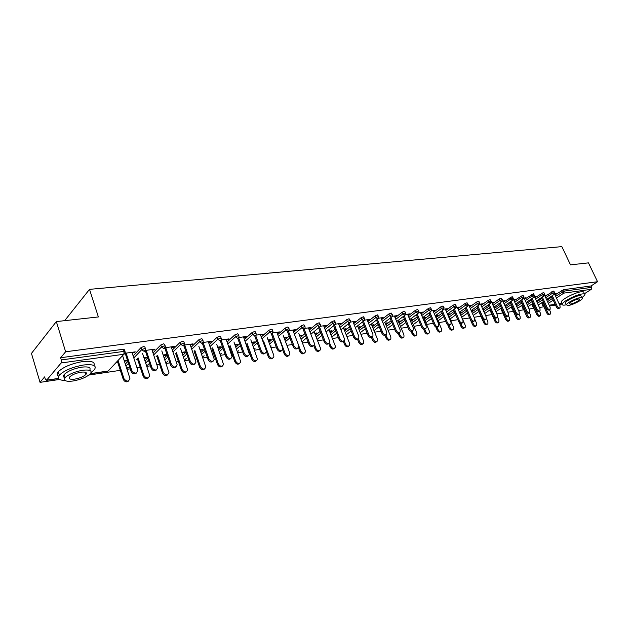 <?xml version="1.0" encoding="UTF-8"?>
<svg xmlns="http://www.w3.org/2000/svg" width="629" height="629" viewBox="0 0 629 629"><rect width="100%" height="100%" fill="white"/><g stroke="black" fill="none" stroke-linecap="round" stroke-linejoin="round"><path stroke-width="0.94" d="M40.052 382.369L44.635 376.889L45.28 379.035L46.632 380.175L61.155 362.964L61.32 359.945L60.643 357.736L65.628 351.768L56.343 321.584L31.45 353.419L40.052 382.369L59.488 379.452M88.909 375.041L120.328 370.332M127.05 369.325L130.258 368.838M137.059 367.823L140.243 367.344M146.816 366.353L150.339 365.826M156.991 364.828L159.601 364.443M166.032 363.476L169.854 362.902M176.364 361.927L178.424 361.612M184.722 360.669L188.826 360.055M195.194 359.104L196.743 358.868M202.908 357.94L207.271 357.288M213.506 356.352L214.568 356.195M220.606 355.291L225.213 354.599M231.315 353.679L231.92 353.592M237.833 352.704L242.684 351.981M254.619 350.188L259.683 349.425M270.965 347.735L276.241 346.941M286.903 345.345L292.367 344.527M302.439 343.017L308.092 342.168M317.59 340.745L323.416 339.872M332.379 338.528L338.355 337.624M346.799 336.358L352.932 335.438M360.881 334.251L367.163 333.307M374.632 332.183L381.04 331.224M388.062 330.17L394.595 329.187M401.176 328.204L407.836 327.206M414 326.278L420.77 325.264M426.533 324.399L433.405 323.369M438.783 322.559L445.757 321.513M450.773 320.766L457.833 319.705M462.496 319.005L469.604 317.944M474.101 317.268L480.902 316.245M485.58 315.546L491.957 314.586M496.816 313.863L502.783 312.967M507.807 312.212L513.382 311.371M518.563 310.6L523.768 309.814M529.099 309.02L533.942 308.289M539.423 307.471L543.904 306.795M549.526 305.953L555.493 305.057M559.425 304.467L562.208 304.051M56.343 321.584L98.376 316.945L89.515 289.356L64.669 320.664M89.515 289.356L561.846 246.631L570.511 264.856L588.477 262.867L597.55 281.729L591.032 285.975L563.529 289.694L564.197 291.117L591.692 287.351L591.032 285.975M591.692 287.351L591.268 289.324L584.365 293.798M65.628 351.768L597.55 281.729M554.668 293.837L556.099 293.633L555.203 294.23L554.998 293.79M554.692 294.301L555.203 294.23M125.336 364.049L127.844 361.423M133.144 355.872L140.967 347.664L143.766 346.493L144.906 347.051L145.417 348.584M60.643 357.736L123.386 349.252L124.573 349.826L125.077 351.375M541.946 303.846L542.308 303.335M546.9 300.277L551.767 297.037M554.967 294.899L563.529 289.694M152.1 350.188L154.309 349.881L155.056 349.111L145.519 350.432M144.898 351.186L146.408 350.974M143.962 357.744L147.044 357.303L146.305 358.05L146.101 357.437M136.469 359.466L137.594 359.308M144.167 358.357L146.305 358.05M138.325 358.554L137.201 358.711M164.216 358.074L167.212 355.102M172.315 350.046L180.083 342.349L182.803 341.209L183.841 341.72L184.368 343.237M190.265 344.889L192.277 344.613L193.056 343.859L184.446 345.046M183.872 345.777L184.895 345.636M181.852 352.311L184.761 351.894L183.998 352.625L183.794 352.028M175.2 353.891L175.758 353.812M182.056 352.908L183.998 352.625M176.513 353.073L175.955 353.152M200.997 352.468L204.441 349.213M209.355 344.582L217.044 337.325L219.702 336.216L220.653 336.68L221.188 338.19M226.369 339.88L228.201 339.621L229.003 338.882L221.243 339.959M220.716 340.666L221.282 340.58M217.72 347.161L220.472 346.768L219.694 347.491L219.482 346.909M217.925 347.743L219.694 347.491M235.844 347.184L239.688 343.717M244.422 339.448L252.04 332.568L254.627 331.491L255.5 331.915L256.05 333.401M260.579 335.131L263.064 334.172L255.46 335.226M251.726 342.286L254.336 341.909L253.534 342.616L253.33 342.05M251.93 342.852L253.534 342.616M268.913 342.207L273.112 338.559M277.672 334.604L285.212 328.063L287.736 327.009L288.538 327.394L289.096 328.873M293.035 330.626L295.386 329.698L288.562 330.642M284.009 337.655L286.486 337.293L285.668 337.993L285.464 337.443M284.214 338.205L285.668 337.993M300.332 337.49L304.845 333.708M309.248 330.028L316.702 323.786L319.162 322.756L320.476 324.572M323.864 326.341L326.097 325.452L320.476 326.231M314.697 333.252L317.055 332.914L316.222 333.598L316.017 333.063M314.909 333.787L316.222 333.598M330.225 333.024L335.021 329.132M339.267 325.688L346.634 319.721L349.04 318.714L350.298 320.483M353.199 322.268L355.314 321.411L350.298 322.103M343.914 329.061L346.147 328.739L345.313 329.407L345.101 328.888M344.118 329.58L345.313 329.407M358.695 328.778L363.735 324.808M367.847 321.576L375.128 315.844L377.471 314.87L378.689 316.591M381.135 318.392L383.14 317.559L378.689 318.18M371.747 325.067L373.878 324.761L373.028 325.421L372.824 324.91M371.951 325.578L373.028 325.421M385.836 324.745L391.112 320.711M395.083 317.669L402.277 312.157L404.565 311.206L405.744 312.88M407.773 314.697L409.676 313.887L405.744 314.437M398.306 321.254L400.343 320.963L399.486 321.616L399.273 321.112M398.511 321.749L399.486 321.616M411.751 320.908L417.224 316.819M421.068 313.95L428.168 308.635L430.409 307.707L431.549 309.342M433.192 311.166L435.016 310.388L431.557 310.868M423.671 317.614L425.613 317.338L424.748 317.975L424.544 317.488M423.875 318.101L424.748 317.975M436.518 317.244L442.163 313.124M445.882 310.404L452.904 305.277L455.097 304.365L456.198 305.969M457.495 307.793L459.225 307.038L456.206 307.455M447.919 314.138L449.774 313.871L448.909 314.5L448.705 314.028M448.123 314.61L448.909 314.5M460.208 313.745L466.01 309.602M469.619 307.023L476.546 302.062L478.693 301.173L479.762 302.738M480.737 304.57L482.388 303.831L479.77 304.192M471.263 310.789L472.906 310.553L472.033 311.174L471.829 310.71M471.467 311.253L472.033 311.174M483.214 310.183L488.835 306.244M492.326 303.791L499.167 298.987L501.274 298.122L502.312 299.648M502.988 301.48L504.56 300.764L502.319 301.079M493.993 307.526L495.054 307.377L494.197 307.974M505.339 306.716L510.693 303.036M514.09 300.693L522.903 295.19L523.918 296.684M524.319 298.516L525.82 297.824L523.918 298.083M515.764 304.405L516.299 304.326L515.866 304.625M522.031 306.771L522.204 306.378M526.552 303.422L531.654 299.97M534.949 297.737L543.637 292.383L544.628 293.853M544.769 295.677L546.208 295.001L544.628 295.221M532.087 305.293L532.354 304.837M536.828 301.834L541.813 298.484M545.06 296.306L553.685 291.03L554.66 292.477M534.65 297.085L536.12 296.401L534.383 296.636M516.055 305.049L521.284 301.488M524.625 299.2L533.376 293.774L534.383 295.253M504.993 305.953L505.787 305.836L505.142 306.284M513.767 299.986L515.3 299.278L513.233 299.561M494.394 308.43L499.882 304.617M503.326 302.227L512.203 296.636L513.233 298.154M482.757 309.138L484.094 308.949L483.221 309.562L483.025 309.098M491.98 303.005L493.592 302.282L491.17 302.62M471.789 311.976L477.545 307.903M481.099 305.387L487.978 300.513L490.101 299.632L491.163 301.173M459.65 312.456L461.466 312.196L460.593 312.817L460.389 312.346M459.854 312.928L460.593 312.817M469.242 306.166L470.932 305.419L468.118 305.804M448.493 315.475L454.217 311.339M457.881 308.69L464.855 303.658L467.025 302.753L468.11 304.334M435.928 315.86L437.831 315.585L436.966 316.222L436.762 315.742M436.133 316.34L436.966 316.222M445.481 309.46L447.25 308.69L444.019 309.138M424.276 319.052L429.835 314.948M433.617 312.157L440.677 306.936L442.895 306.016L444.019 307.636M411.13 319.414L413.119 319.131L412.262 319.776L412.05 319.28M411.335 319.909L412.262 319.776M420.628 312.912L422.491 312.118L418.796 312.629M398.943 322.803L404.313 318.738M408.221 315.782L415.376 310.38L417.64 309.437L418.796 311.096M385.184 323.141L387.267 322.842L386.41 323.495L386.206 322.992M385.388 323.644L386.41 323.495M394.611 316.521L396.569 315.703L392.378 316.285M372.423 326.742L377.589 322.732M381.622 319.595L388.864 313.981L391.183 313.014L392.378 314.712M357.995 327.041L360.181 326.726L359.332 327.394L359.128 326.876M358.2 327.552L359.332 327.394M367.336 320.31L369.396 319.461L364.671 320.114M344.629 330.878L349.551 326.946M353.734 323.605L361.054 317.755L363.428 316.772L364.671 318.51M329.486 331.129L331.782 330.799L330.94 331.475L330.736 330.948M329.69 331.656L330.94 331.475M338.716 324.281L340.887 323.408L335.572 324.139M315.459 335.226L320.122 331.389M324.446 327.827L331.86 321.726L334.29 320.711L335.572 322.496M299.546 335.422L301.959 335.076L301.134 335.768L300.929 335.226M299.75 335.965L301.134 335.768M308.642 328.456L310.938 327.552L304.986 328.369M284.819 339.817L289.183 336.098M293.664 332.285L301.157 325.893L303.65 324.855L304.42 325.224L304.986 326.695M268.072 339.935L270.612 339.574L269.81 340.273L269.597 339.723M268.276 340.493L269.81 340.273M277.019 332.843L279.433 331.908L272.223 332.906M252.591 344.661L256.624 341.099M261.263 336.987L268.842 330.288L271.398 329.219L272.231 329.627L272.789 331.106M234.947 344.692L237.628 344.307L236.834 345.022L236.63 344.448M235.152 345.266L236.834 345.022M243.706 337.474L245.452 337.23L246.261 336.491L238.234 337.608M218.648 349.787L222.304 346.422M227.124 341.979L234.782 334.919L237.4 333.818L238.312 334.266L238.855 335.76M200.03 349.7L202.86 349.292L202.09 350.023L201.878 349.433M200.234 350.29L202.09 350.023M208.569 342.349L210.487 342.082L211.273 341.335L203.096 342.467M202.554 343.182L203.34 343.072M182.858 355.228L186.09 352.106M191.09 347.271L198.819 339.802L201.508 338.677L202.499 339.165L203.033 340.674M163.17 354.984L166.166 354.559L165.419 355.299L165.207 354.693M156.11 356.643L156.943 356.517M163.375 355.597L165.419 355.299M157.682 355.778L156.849 355.896M171.45 347.499L173.557 347.208L174.327 346.445L165.262 347.703M164.664 348.442L165.922 348.269M145.047 361.015L147.807 358.208M153.004 352.908L160.804 344.967L163.564 343.811L164.649 344.346L165.168 345.871M124.212 360.574L127.373 360.126L126.657 360.881L126.453 360.252M116.263 362.375L117.694 362.17M124.408 361.203L126.657 360.881M118.401 361.408L116.978 361.612M132.184 352.955L134.496 352.633L135.235 351.855L125.195 353.246M124.55 354.009L126.335 353.765M545.319 295.606L545.115 295.158M535.224 297.006L535.02 296.55M524.924 298.437L524.72 297.973M514.412 299.891L514.2 299.428M503.672 301.385L503.459 300.914M492.704 302.911L492.491 302.431M481.5 304.46L481.287 303.988M470.044 306.056L469.832 305.568M458.337 307.675L458.124 307.188M446.37 309.342L446.158 308.847M434.128 311.041L433.916 310.537M421.611 312.778L421.399 312.267M408.803 314.555L408.591 314.044M395.696 316.371L395.476 315.852M382.275 318.235L382.055 317.708M368.531 320.145L368.311 319.611M354.449 322.095L354.237 321.561M340.03 324.1L339.817 323.558M325.248 326.152L325.028 325.602M310.089 328.259L309.877 327.693M294.553 330.414L294.333 329.848M278.608 332.623L278.395 332.049M262.246 334.895L262.034 334.313M245.452 337.23L245.231 336.641M228.201 339.621L227.989 339.023M210.487 342.082L210.267 341.476M192.277 344.613L192.057 343.992M173.557 347.208L173.345 346.579M154.309 349.881L154.089 349.244M134.496 352.633L134.284 351.988M559.7 307.966L559.157 308.32C558.214 308.894 557.263 308.383 556.303 306.787L557.2 306.197C558.167 307.793 559.118 308.304 560.054 307.738L560.038 305.773L554.558 294.018M556.303 306.787L551.405 296.243M557.2 306.197L552.293 295.654M550.139 314.178L549.612 314.524C548.669 315.098 547.725 314.594 546.774 313.014L547.655 312.432C548.606 314.02 549.557 314.524 550.501 313.95L550.493 311.992L549.439 309.712M542.827 301.967L547.655 312.432M541.954 302.549L546.774 313.014M582.336 297.533L584.884 294.875C585.096 294.002 584.184 293.696 582.139 293.963C576.148 294.647 562.633 301.566 562.24 304.114C562.004 305.034 562.955 305.34 565.094 305.034L566.32 304.806M584.483 294.034L583.854 292.713C584.066 291.832 583.146 291.518 581.102 291.785C575.11 292.454 561.611 299.38 561.225 301.944L561.642 302.832M565.691 303.469L565.4 302.848C565.683 301.008 575.401 296.039 579.718 295.536L581.699 296.196L582.36 297.58M580.669 297.541C576.353 298.052 566.627 303.013 566.336 304.837L568.372 305.49C572.72 304.947 582.344 300.025 582.651 298.185L580.669 297.541M570.534 304.09C574.906 302.942 577.972 301.37 579.741 299.388L578.46 298.964C574.088 300.112 571.006 301.684 569.229 303.673L570.534 304.09M91.111 372.502L94.35 369.742C97.023 365.567 93.446 363.987 83.61 365.001C72.492 367.006 64.394 370.387 59.323 375.159C56.838 378.516 58.733 380.27 64.991 380.427M93.933 365.496C95.286 361.927 91.488 360.629 82.548 361.596C71.439 363.578 63.348 366.959 58.285 371.755C56.681 373.705 56.791 375.175 58.607 376.158M63.788 377.078L65.046 377.062M65.031 377.817C63.23 377.164 62.979 376.04 64.26 374.467C67.893 371.031 73.711 368.594 81.715 367.139C88.65 366.4 91.284 367.478 89.625 370.371M82.69 370.269C74.678 371.731 68.852 374.176 65.212 377.597C63.215 380.71 65.848 381.842 73.121 381.001C81.133 379.484 86.904 377.03 90.442 373.642C92.384 370.623 89.805 369.498 82.69 370.269M74.796 379.122C79.962 378.147 83.688 376.567 85.976 374.381C87.234 372.423 85.568 371.7 80.96 372.203C75.802 373.154 72.052 374.727 69.717 376.928C68.435 378.925 70.133 379.657 74.796 379.122M86.417 373.005L85.678 373.437M549.77 309.492L549.251 309.838C548.291 310.435 547.316 309.924 546.342 308.296L547.246 307.707C548.221 309.334 549.188 309.845 550.155 309.248L550.139 307.267L544.596 295.292M546.342 308.296L541.412 297.619M547.246 307.707L542.308 297.022M539.643 311.048L539.139 311.379C538.165 312.008 537.174 311.497 536.175 309.845L537.08 309.248C538.07 310.899 539.061 311.41 540.044 310.781L540.028 308.8L534.438 296.629M536.175 309.845L531.214 299.019M537.08 309.248L532.11 298.413M529.296 312.637L528.824 312.951C527.825 313.612 526.811 313.1 525.797 311.418L526.701 310.82C527.715 312.503 528.722 313.014 529.728 312.354L529.712 310.364L524.106 298.06M525.797 311.418L520.812 300.442M526.701 310.82L521.7 299.836M518.736 314.264L518.288 314.563C517.266 315.255 516.236 314.744 515.198 313.03L516.102 312.424C517.14 314.138 518.162 314.649 519.192 313.957L519.184 311.953L513.555 299.522M515.198 313.03L510.182 301.896M516.102 312.424L511.07 301.283M507.949 315.923L507.532 316.206C506.479 316.93 505.433 316.418 504.379 314.673L505.276 314.06C506.329 315.805 507.383 316.316 508.429 315.593L508.421 313.588L502.775 301.008M504.379 314.673L499.324 303.382M505.276 314.06L500.22 302.761M540.209 315.75L539.706 316.08C538.746 316.686 537.779 316.183 536.812 314.571L537.693 313.989C538.66 315.601 539.627 316.104 540.594 315.506L540.586 313.541L539.493 311.151M532.842 303.382L537.693 313.989M531.961 303.972L536.812 314.571M530.082 317.362L529.602 317.676C528.619 318.305 527.637 317.802 526.646 316.167L527.534 315.577C528.517 317.22 529.5 317.724 530.483 317.095L530.483 315.121L529.351 312.621M522.644 304.829L527.534 315.577M521.771 305.427L526.646 316.167M519.743 318.997L519.287 319.304C518.28 319.964 517.274 319.461 516.275 317.794L517.156 317.205C518.162 318.872 519.161 319.375 520.167 318.714L520.175 316.733L519.004 314.138M515.552 313.643L517.156 317.205M511.369 306.905L516.275 317.794M509.183 320.672L508.759 320.963C507.729 321.655 506.707 321.152 505.685 319.453L506.565 318.856C507.587 320.554 508.609 321.057 509.639 320.365L509.647 318.376L508.405 315.624M505.229 315.868L506.565 318.856M500.747 308.414L505.685 319.453M498.404 322.386L498.003 322.653C496.957 323.377 495.911 322.874 494.866 321.152L495.746 320.546C496.792 322.276 497.838 322.779 498.883 322.056L498.891 320.059L497.563 317.063M494.559 317.873L495.746 320.546M489.897 309.948L494.866 321.152M496.926 317.614L496.54 317.881C495.471 318.644 494.394 318.132 493.317 316.356L494.221 315.734C495.298 317.519 496.367 318.022 497.437 317.26L497.429 315.247L491.768 302.533M493.317 316.356L488.238 304.9M494.221 315.734L489.126 304.271M487.389 324.132L487.019 324.375C485.95 325.146 484.88 324.643 483.819 322.881L484.7 322.276C485.761 324.037 486.83 324.54 487.907 323.778L487.915 321.773L486.429 318.423M483.615 319.799L484.7 322.276M478.818 311.52L483.819 322.881M485.659 319.351L485.305 319.587C484.212 320.389 483.119 319.886 482.018 318.07L482.915 317.448C484.016 319.265 485.116 319.768 486.209 318.966L486.201 316.953L480.525 304.09M482.018 318.07L476.908 306.449M482.915 317.448L477.796 305.812M476.137 325.916L475.807 326.144C474.706 326.946 473.621 326.443 472.536 324.65L473.409 324.037C474.502 325.838 475.587 326.333 476.688 325.531L476.696 323.526L474.966 319.587M472.395 321.702L473.409 324.037M467.504 313.124L472.536 324.65M474.14 321.12L473.834 321.333C472.717 322.182 471.593 321.678 470.468 319.823L471.365 319.194C472.489 321.049 473.613 321.553 474.73 320.711L474.722 318.691L469.03 305.678M470.468 319.823L465.326 308.021M471.365 319.194L466.207 307.384M464.634 327.74L464.344 327.937C463.227 328.786 462.111 328.291 461.002 326.459L461.875 325.846C462.991 327.678 464.108 328.173 465.224 327.324L465.232 325.319L459.532 312.181M460.9 323.581L461.875 325.846M459.374 322.693L461.002 326.459M462.37 322.929L462.103 323.117C460.963 324.006 459.815 323.51 458.667 321.616L459.555 320.987C460.711 322.874 461.859 323.377 462.999 322.488L462.991 320.468L457.283 307.306M458.667 321.616L453.485 309.633M459.555 320.987L454.366 308.996M452.88 329.604L452.636 329.777C451.488 330.665 450.348 330.178 449.216 328.307L450.089 327.685C451.221 329.557 452.369 330.052 453.509 329.156L453.517 327.151L447.769 313.777M449.13 325.452L450.089 327.685M447.777 324.965L449.216 328.307M450.333 324.776L450.105 324.934C448.941 325.877 447.769 325.382 446.59 323.455L447.478 322.811C448.658 324.745 449.837 325.24 451.001 324.305L450.993 322.284L445.269 308.965M446.59 323.455L441.377 311.276M447.478 322.811L442.258 310.632M440.866 331.507L440.662 331.648C439.49 332.592 438.327 332.104 437.163 330.194L438.036 329.572C439.199 331.483 440.363 331.97 441.534 331.027L441.542 329.022L435.74 315.412M437.076 327.324L438.036 329.572M435.85 327.104L437.163 330.194M438.012 326.671L437.839 326.797C436.652 327.788 435.449 327.3 434.238 325.327L435.126 324.682C436.337 326.663 437.54 327.151 438.735 326.152L438.72 324.139L432.98 310.663M434.238 325.327L428.994 312.959M435.126 324.682L429.874 312.306M428.569 333.456L428.42 333.567C427.225 334.565 426.03 334.085 424.834 332.128L425.707 331.499C426.902 333.456 428.097 333.936 429.293 332.938L429.293 330.94L423.443 317.071M424.732 329.187L425.707 331.499M423.608 329.195L424.834 332.128M425.408 328.605L425.29 328.7C424.072 329.745 422.845 329.266 421.603 327.245L422.491 326.6C423.734 328.621 424.96 329.101 426.179 328.047L426.163 326.042L420.416 312.409M421.603 327.245L416.319 314.673M422.491 326.6L417.2 314.013M415.997 335.454L415.903 335.524C414.676 336.578 413.457 336.106 412.231 334.101L413.096 333.472C414.322 335.469 415.549 335.941 416.768 334.887L416.768 332.898L410.863 318.769M412.089 331.043L413.096 333.472M411.051 331.263L412.231 334.101M412.514 330.595L412.451 330.634C411.209 331.75 409.951 331.279 408.669 329.211L409.558 328.558C410.831 330.626 412.097 331.098 413.339 329.981L413.316 327.984L407.553 314.186M408.669 329.211L403.354 316.426M409.558 328.558L404.227 315.758M403.134 337.49L403.095 337.521C401.845 338.638 400.594 338.174 399.336 336.122L400.201 335.485C401.459 337.529 402.709 338.001 403.96 336.885L403.952 334.895L397.992 320.499M399.124 332.883L400.201 335.485M398.173 333.315L399.336 336.122M399.313 332.623C398.039 333.802 396.75 333.339 395.437 331.224L396.317 330.563C397.63 332.678 398.928 333.15 400.193 331.963L400.17 329.981L394.391 316.002M395.437 331.224L390.082 318.211M396.317 330.563L390.955 317.543M389.98 339.574C388.706 340.745 387.425 340.281 386.135 338.198L386.992 337.553C388.297 339.644 389.579 340.1 390.853 338.921L390.837 336.947L384.822 322.26M385.829 334.699L386.992 337.553M384.972 335.351L386.135 338.198M385.836 334.691C384.523 335.894 383.21 335.422 381.882 333.284L382.754 332.615C384.115 334.785 385.443 335.241 386.733 333.983L386.701 332.018L380.915 317.865M381.882 333.284L376.488 320.043M382.754 332.615L377.361 319.367M376.543 341.704C375.23 342.891 373.925 342.428 372.62 340.313L373.477 339.66C374.821 341.814 376.134 342.255 377.431 340.997L377.408 339.047L371.338 324.061M372.289 336.712L373.477 339.66M371.432 337.372L372.62 340.313M372.03 336.806C370.685 338.032 369.341 337.561 367.996 335.391L368.869 334.714C370.269 336.947 371.637 337.388 372.958 336.051L372.911 334.109L367.116 319.776M367.996 335.391L362.571 321.906M368.869 334.714L363.436 321.222M362.784 343.882C361.431 345.093 360.103 344.621 358.789 342.483L359.639 341.822C361.022 344.032 362.375 344.464 363.696 343.127L363.664 341.193L357.539 325.893M358.396 338.724L359.639 341.822M357.547 339.377L358.789 342.483M357.893 338.976C356.501 340.226 355.133 339.754 353.773 337.553L354.646 336.877C356.093 339.157 357.492 339.589 358.837 338.158L358.782 336.248L352.979 321.733M353.773 337.553L348.309 323.817M354.646 336.877L349.166 323.125M348.702 346.107C347.302 347.342 345.942 346.878 344.613 344.708L345.463 344.039C346.894 346.304 348.285 346.721 349.63 345.297L349.59 343.395L343.395 327.764M344.142 340.698L345.463 344.039M343.292 341.358L344.613 344.708M343.403 341.201C341.972 342.475 340.572 341.995 339.196 339.762L340.061 339.078C341.563 341.429 343.002 341.838 344.37 340.313L344.307 338.441L338.496 323.738M339.196 339.762L333.692 325.767M340.061 339.078L334.549 325.067M334.266 348.395C332.827 349.653 331.436 349.181 330.091 346.98L330.94 346.312C332.419 348.631 333.85 349.032 335.218 347.515L335.163 345.651L328.912 329.667M329.502 342.616L330.94 346.312M328.708 343.418L330.091 346.98M328.55 343.473C327.072 344.778 325.641 344.299 324.257 342.034L325.114 341.343C326.671 343.756 328.149 344.149 329.541 342.522L329.462 340.69L323.652 325.791M324.257 342.034L318.706 327.756M325.114 341.343L319.563 327.064M319.477 350.73C317.999 352.02 316.576 351.548 315.215 349.315L316.049 348.639C317.59 351.029 319.06 351.407 320.452 349.779L320.381 347.963L314.068 331.609M314.421 344.409L316.049 348.639M313.777 345.565L315.215 349.315M313.321 345.808C311.803 347.145 310.333 346.658 308.933 344.362L309.783 343.67C311.41 346.147 312.928 346.516 314.335 344.778L314.241 342.994L308.43 327.898M308.933 344.362L303.351 329.8M309.783 343.67L304.177 329.069M304.31 353.128C302.793 354.449 301.338 353.97 299.962 351.705L300.788 351.021C302.392 353.482 303.901 353.836 305.317 352.098L305.23 350.329L298.846 333.598M295.308 336.586L300.788 351.021M298.429 347.672L299.962 351.705M297.706 348.199C296.133 349.567 294.631 349.087 293.208 346.752L294.058 346.044C295.748 348.6 297.313 348.946 298.736 347.082L298.633 345.352L292.815 330.052M293.208 346.752L287.595 331.892M294.058 346.044L288.389 331.09M288.766 355.582C287.194 356.934 285.715 356.462 284.316 354.158L285.141 353.474C286.816 355.998 288.365 356.329 289.788 354.473L289.694 352.759L283.247 335.627M279.614 338.74L285.141 353.474M282.641 349.693L284.316 354.158M281.674 350.652C280.054 352.059 278.529 351.572 277.082 349.197L277.916 348.49C279.693 351.124 281.297 351.438 282.736 349.433L282.618 347.782L276.799 332.269M277.082 349.197L271.421 334.03M277.916 348.49L272.168 333.095M272.821 358.098C271.201 359.489 269.684 359.01 268.269 356.674L269.086 355.983C270.832 358.585 272.428 358.884 273.867 356.895L273.757 355.251L267.239 337.694M263.527 340.949L269.086 355.983M266.358 351.501L268.269 356.674M265.226 353.168C263.559 354.614 261.986 354.127 260.524 351.713L261.349 350.998C263.213 353.71 264.864 353.993 266.303 351.847L266.177 350.267L260.367 334.542M260.524 351.713L254.824 336.216M261.349 350.998L255.539 335.21M256.467 360.676C254.792 362.107 253.243 361.636 251.804 359.253L252.606 358.554C254.446 361.235 256.082 361.51 257.528 359.371L250.814 339.802M247.008 343.198L252.606 358.554M246.214 343.906L251.804 359.253M248.337 355.747C246.615 357.233 245.011 356.753 243.517 354.3L244.335 353.577C246.293 356.368 247.991 356.619 249.438 354.308L243.486 336.877M243.517 354.3L237.786 338.449L238.941 337.293L239.004 336.193L238.1 335.752L235.482 336.845L234.782 334.919M244.335 353.577L238.533 337.561M239.673 363.326C237.951 364.796 236.362 364.325 234.9 361.903L235.694 361.203C237.62 363.963 239.311 364.199 240.758 361.903L233.957 341.948M230.057 345.502L235.694 361.203M229.271 346.217L234.9 361.903M231 358.396C229.215 359.93 227.572 359.45 226.055 356.95L226.865 356.226C228.917 359.104 230.67 359.308 232.109 356.832L226.157 339.275M226.055 356.95L220.276 340.721M226.865 356.226L221.07 339.982M222.43 366.047C220.661 367.556 219.026 367.084 217.54 364.623L218.326 363.916C220.354 366.762 222.092 366.951 223.539 364.49L216.643 344.134M212.649 347.853L218.326 363.916M211.879 348.584L217.54 364.623M213.176 361.117C211.344 362.697 209.654 362.218 208.113 359.678L208.907 358.939C211.077 361.919 212.877 362.068 214.3 359.411L208.348 341.736M208.113 359.678L202.334 343.214M208.907 358.939L203.12 342.459M204.724 368.83C202.892 370.395 201.225 369.931 199.708 367.422L200.486 366.707C202.624 369.64 204.409 369.789 205.84 367.139L198.858 346.351M194.77 350.259L200.486 366.707M194.007 350.998L199.708 367.422M194.864 363.908C192.969 365.543 191.232 365.072 189.659 362.477L190.445 361.738C192.741 364.804 194.589 364.906 195.996 362.052L190.052 344.267M189.659 362.477L183.904 345.769M190.445 361.738L184.674 345.014M186.538 371.692C184.643 373.312 182.929 372.848 181.388 370.292L182.151 369.569C184.415 372.596 186.255 372.69 187.654 369.852L180.586 348.615M176.395 352.72L182.151 369.569M175.64 353.459L181.388 370.292M176.034 366.778C174.076 368.476 172.291 368.004 170.687 365.363L171.465 364.616C173.895 367.776 175.798 367.823 177.158 364.757L171.237 346.87M170.687 365.363L164.947 348.403M171.465 364.616L165.71 347.64M167.841 374.632C165.891 376.315 164.13 375.851 162.549 373.249L163.304 372.517C165.702 375.639 167.589 375.678 168.957 372.627L161.795 350.911M157.502 355.236L163.304 372.517M156.763 355.983L162.549 373.249M156.668 369.726C154.64 371.487 152.816 371.024 151.172 368.327L151.927 367.572C154.514 370.827 156.464 370.819 157.777 367.533L151.88 349.551M151.172 368.327L145.448 351.108M151.927 367.572L146.195 350.337M148.617 377.652C146.604 379.397 144.788 378.941 143.184 376.284L143.923 375.544C146.471 378.76 148.405 378.737 149.718 375.474L142.476 353.246M138.073 357.807L143.923 375.544M137.389 358.687L143.184 376.284M136.737 372.761C134.645 374.593 132.766 374.129 131.084 371.377L131.831 370.615C134.575 373.972 136.572 373.893 137.83 370.379L131.972 352.303M131.084 371.377L125.391 353.899M131.831 370.615L126.122 353.113M128.843 380.757C126.759 382.566 124.904 382.118 123.253 379.405L123.976 378.666C126.688 381.976 128.67 381.889 129.928 378.399L122.592 355.605M118.087 360.425L123.976 378.666M117.489 361.541L123.253 379.405M591.268 289.324L563.781 293.138L556.421 298.012M553.213 300.143L548.331 303.367M549.18 305.207L555.148 304.31M559.087 303.728L561.862 303.312M555.627 296.314L564.197 291.117L563.781 293.138L562.224 291.935L561.555 290.512M46.632 380.175L58.387 378.422M90.442 373.642L108.204 370.992L123.866 354.253L61.155 362.964M61.32 359.945L124.07 351.359L123.386 349.252M123.866 354.253L124.07 351.359L125.281 352.35L123.866 354.253M90.309 373.791L107.85 371.173L109.635 369.467M547.552 301.684L552.419 298.445M542.583 305.246L542.953 304.735M545.72 297.729L552.356 293.295L554.291 294.317L554.723 292.595L552.356 293.295L551.688 291.856M537.481 303.249L542.473 299.907M527.204 304.853L532.315 301.409M535.609 299.184L542.292 294.679L541.616 293.224M516.716 306.504L521.944 302.942M525.294 300.662L532.008 296.086L531.34 294.624M505.999 308.186L511.353 304.507M514.758 302.172L521.52 297.533L520.843 296.047M495.054 309.908L500.542 306.111M503.994 303.721L510.795 299.003L510.119 297.501M483.874 311.677L489.496 307.746M493.002 305.301L499.851 300.513L499.167 298.987M472.45 313.494L478.213 309.421M481.767 306.913L488.662 302.046L487.978 300.513M460.876 315.278L466.679 311.135M470.295 308.564L477.23 303.618L476.546 302.062M449.161 317.024L454.893 312.896M458.557 310.254L465.539 305.222L464.855 303.658M437.186 318.809L442.84 314.697M446.566 311.984L453.588 306.866L452.904 305.277M424.945 320.641L430.511 316.544M434.301 313.753L441.369 308.548L440.677 306.936M412.427 322.512L417.9 318.431M421.744 315.561L428.86 310.262L428.168 308.635M399.619 324.422L404.997 320.373M408.905 317.425L416.068 312.023L415.376 310.38M386.513 326.388L391.788 322.363M395.767 319.328L402.969 313.824L402.277 312.157M373.099 328.401L378.265 324.407M382.314 321.277L389.555 315.672L388.864 313.981M359.363 330.461L364.419 326.498M368.531 323.275L375.82 317.559L375.128 315.844M345.305 332.576L350.235 328.652M354.418 325.327L361.754 319.493L361.054 317.755M330.901 334.746L335.697 330.87M339.959 327.434L347.334 321.474L346.634 319.721M316.135 336.971L320.806 333.15M325.138 329.596L332.56 323.503L331.86 321.726M301.008 339.259L305.529 335.493M309.94 331.813L317.401 325.586L316.702 323.786M285.495 341.61L289.867 337.899M294.348 334.093L301.857 327.725L301.157 325.893M269.589 344.024L273.796 340.383M278.364 336.436L285.912 329.911L285.212 328.063M253.267 346.5L257.3 342.947M261.955 338.85L269.542 332.167L268.842 330.288M236.52 349.056L240.372 345.596M245.106 341.335L252.74 334.471L252.04 332.568M219.324 351.682L222.981 348.324M227.808 343.89L235.482 336.845L237.809 338.426M201.665 354.386L205.117 351.147M210.039 346.524L217.744 339.283L217.044 337.325M183.526 357.178L186.758 354.064M191.774 349.237L199.519 341.791L198.819 339.802M164.877 360.047L167.888 357.083M172.999 352.043L180.775 344.362L180.083 342.349M145.708 363.019L148.475 360.213M153.68 354.937L161.496 347.011L160.804 344.967M125.997 366.086L128.505 363.468M133.812 357.925L141.651 349.74L140.967 347.664M532.732 306.708L533.007 306.252M543.896 295.905L544.683 293.979L544.305 293.837L542.292 294.679L543.896 295.905M522.675 308.194L522.848 307.801M533.644 297.328L534.438 295.386L534.052 295.245L532.008 296.086L533.644 297.328M523.171 298.783L523.981 296.833L523.58 296.676L521.52 297.533L523.171 298.783M512.478 300.269L513.295 298.303L512.879 298.138L510.795 299.003L512.478 300.269M501.549 301.786L502.39 299.805L501.95 299.64L499.851 300.513L501.549 301.786M490.392 303.335L491.241 301.346L490.785 301.165L488.662 302.046L490.392 303.335M478.984 304.923L479.841 302.919L479.377 302.73L477.23 303.618L478.984 304.923M467.316 306.543L468.196 304.522L467.709 304.326L465.539 305.222L467.316 306.543M455.396 308.194L456.284 306.166L455.781 305.953L453.588 306.866L455.396 308.194M443.201 309.893L444.105 307.84L443.587 307.628L441.369 308.548L443.201 309.893M430.723 311.622L431.643 309.562L431.101 309.334L428.86 310.262L430.723 311.622M417.955 313.399L418.576 312.983L418.89 311.324L418.332 311.08L416.068 312.023L417.955 313.399M404.887 315.215L405.54 314.767L405.847 313.124L405.265 312.872L402.969 313.824L404.887 315.215M391.513 317.071L392.197 316.584L392.48 314.972L391.875 314.704L389.555 315.672L391.513 317.071M377.809 318.974L378.532 318.447L378.8 316.859L378.171 316.576L375.82 317.559L377.809 318.974M363.774 320.924L364.529 320.358L364.781 318.801L364.128 318.502L361.754 319.493L363.774 320.924M349.394 322.921L350.188 322.307L350.416 320.782L349.74 320.468L347.334 321.474L349.394 322.921L340.887 329.785M317.079 339.416L321.733 335.532M334.652 324.973L335.485 324.297L335.697 322.819L334.99 322.488L332.56 323.503L334.652 324.973L326.066 331.986M301.991 341.83L306.465 337.922M319.532 327.072L320.413 326.341L320.601 324.902L319.862 324.556L317.401 325.586L319.532 327.072L310.875 334.258M286.494 344.26L286.895 343.693M304.027 329.226L304.955 328.432L305.12 327.041L304.35 326.679L301.857 327.725L304.027 329.226M270.588 346.705L271.185 345.989M288.121 331.436L289.096 330.571L289.238 329.242L288.436 328.865L285.912 329.911L288.121 331.436M254.25 349.189L255.075 348.348M271.791 333.7L272.821 332.757L272.931 331.499L272.098 331.098L269.542 332.167L271.791 333.7M237.495 351.697L238.548 350.762M255.028 336.035L256.105 334.998L256.2 333.81L255.327 333.394L252.74 334.471L255.028 336.035M220.236 354.253L221.589 353.231M202.522 356.84L204.173 355.77M220.126 340.879L221.306 339.644L221.345 338.63L220.402 338.174L217.744 339.283L220.126 340.879M184.305 359.466L185.091 359.521L186.286 358.373M201.94 343.403L203.175 342.058L203.198 341.146L202.208 340.666L199.519 341.791L201.94 343.403M165.576 362.115L166.661 362.265L167.912 361.038M183.251 346.005L184.533 343.725L183.503 343.222L180.775 344.362L183.251 346.005M146.298 364.781L147.721 365.095L149.026 363.774M164.02 348.678L165.341 346.382L164.255 345.856L161.496 347.011L164.02 348.678M126.437 367.43L128.237 367.996L129.582 366.762M144.23 351.422L145.59 349.119L144.458 348.568L141.651 349.74L144.23 351.422M561.901 303.398L559.126 303.807M555.187 304.397L549.219 305.285M58.458 378.54L46.373 380.348M541.891 303.736L543.55 306.024M538.282 304.994L543.283 301.668M546.538 299.49L554.039 294.482M532.032 305.175L533.549 307.447M528.014 306.63L533.133 303.194M536.435 300.969L543.999 295.882M521.968 306.637L523.336 308.87M517.525 308.304L522.77 304.751M526.119 302.478L533.746 297.305M511.707 308.139L512.894 310.286M506.817 310.011L512.187 306.347M515.591 304.011L523.273 298.759M501.227 309.665L502.186 311.638M495.88 311.764L501.376 307.974M504.835 305.592L512.58 300.245M484.707 313.564L490.337 309.641M493.851 307.196L501.651 301.763M473.291 315.412L479.062 311.347M482.624 308.847L490.486 303.312M461.717 317.228L467.536 313.1M471.152 310.529L479.078 304.9M450.01 319.005L455.758 314.885M459.429 312.251L467.418 306.52M438.043 320.829L443.704 316.725M447.439 314.02L455.49 308.179M425.809 322.693L431.384 318.604M435.182 315.821L443.288 309.877M413.3 324.595L418.78 320.531M422.633 317.669L430.81 311.607M400.5 326.553L405.886 322.512M409.801 319.563L418.041 313.384M387.401 328.55L392.685 324.54M396.671 321.505L404.966 315.2M373.988 330.602L379.169 326.616M383.218 323.503L391.584 317.063M360.268 332.71L365.331 328.755M369.451 325.539L377.872 318.966M346.209 334.864L351.147 330.956M355.338 327.63L363.821 320.916M331.813 337.081L336.617 333.213M165.679 362.438L166.292 362.446M146.423 365.174L147.351 365.276M126.586 367.902L127.884 368.185M562.24 304.114L561.225 301.944M565.4 302.848L566.336 304.837M579.561 298.995L579.741 299.388M59.323 375.159L58.285 371.755M64.26 374.467L65.212 377.597M85.3 372.219L85.976 374.381"/></g></svg>
